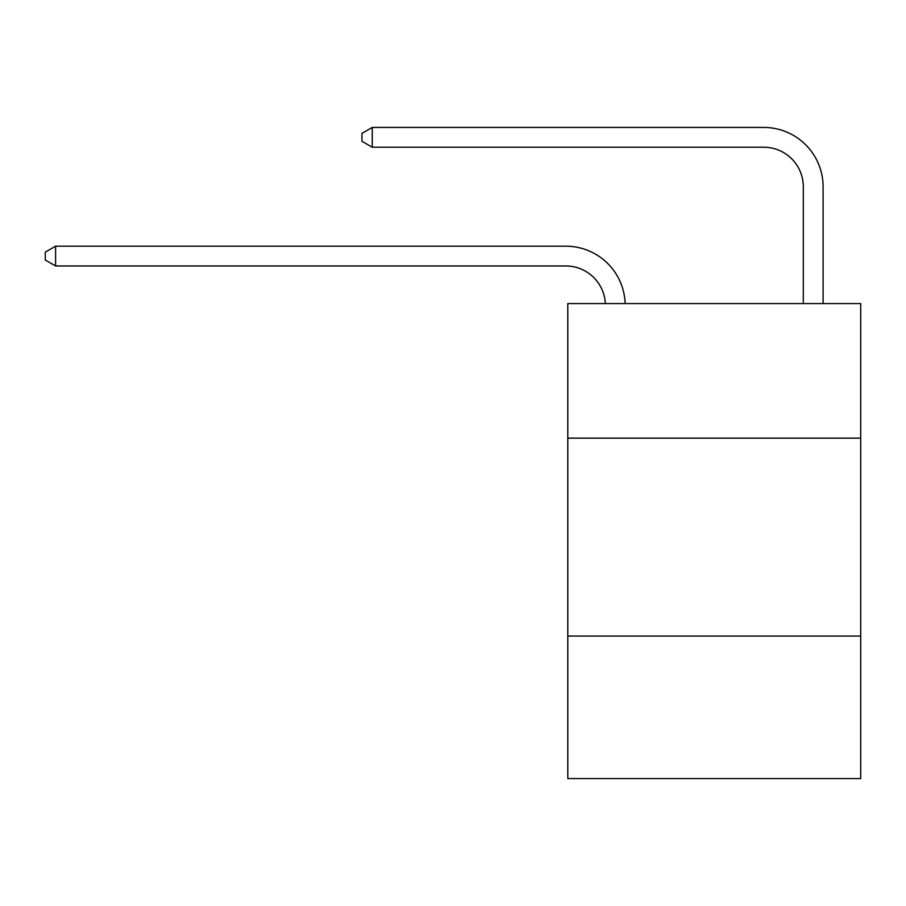 <?xml version="1.0" encoding="UTF-8"?>
<svg xmlns="http://www.w3.org/2000/svg" width="906" height="906" viewBox="0 0 906 906"><rect width="100%" height="100%" fill="white"/><g stroke="black" fill="none" stroke-linecap="round" stroke-linejoin="round"><path stroke-width="1.36" d="M860.7 438.153L860.7 303.578L567.79 303.578L567.79 438.153L860.7 438.153L860.7 778.571L567.79 778.571L567.79 438.153M860.7 636.069L567.79 636.069M605.344 303.578A39.581 39.581 0 0 0 565.808 265.968A39.581 39.581 0 0 1 605.344 303.578A39.581 39.581 0 0 0 565.808 265.968A39.581 39.581 0 0 1 605.344 303.578A39.581 39.581 0 0 0 565.808 265.968A39.581 39.581 0 0 1 605.344 303.578A39.581 39.581 0 0 0 565.808 265.968A39.581 39.581 0 0 1 605.344 303.578A39.581 39.581 0 0 0 565.808 265.968A39.581 39.581 0 0 1 605.344 303.578A39.581 39.581 0 0 0 565.808 265.968A39.581 39.581 0 0 1 605.344 303.578A39.581 39.581 0 0 0 565.808 265.968A39.581 39.581 0 0 1 605.344 303.578A39.581 39.581 0 0 0 565.808 265.968A39.581 39.581 0 0 1 605.344 303.578A39.581 39.581 0 0 0 565.808 265.968A39.581 39.581 0 0 1 605.344 303.578A39.581 39.581 0 0 0 565.808 265.968A39.581 39.581 0 0 1 605.344 303.578A39.581 39.581 0 0 0 565.808 265.968A39.581 39.581 0 0 1 605.344 303.578A39.581 39.581 0 0 0 565.808 265.968A39.581 39.581 0 0 1 605.344 303.578A39.581 39.581 0 0 0 565.808 265.968A39.581 39.581 0 0 1 605.344 303.578A39.581 39.581 0 0 0 565.808 265.968A39.581 39.581 0 0 1 605.344 303.578A39.581 39.581 0 0 0 565.808 265.968A39.581 39.581 0 0 1 605.344 303.578A39.581 39.581 0 0 0 565.808 265.968A39.581 39.581 0 0 1 605.344 303.578A39.581 39.581 0 0 0 565.808 265.968A39.581 39.581 0 0 1 605.344 303.578A39.581 39.581 0 0 0 565.808 265.968A39.581 39.581 0 0 1 605.344 303.578A39.581 39.581 0 0 0 565.808 265.968A39.581 39.581 0 0 1 605.344 303.578A39.581 39.581 0 0 0 565.808 265.968A39.581 39.581 0 0 1 605.344 303.578A39.581 39.581 0 0 0 565.808 265.968A39.581 39.581 0 0 1 605.344 303.578A39.581 39.581 0 0 0 565.808 265.968L55.594 265.968L45.3 260.033L45.3 252.117L55.594 246.183L565.808 246.183A59.377 59.377 0 0 1 625.151 303.578M803.305 303.578L803.305 186.806A39.581 39.581 0 0 0 763.724 147.225L372.253 147.225L361.958 141.291L361.958 133.375L372.253 127.429L763.724 127.429A59.377 59.377 0 0 1 823.101 186.806L823.101 303.578M55.594 246.183L565.808 246.183L55.594 246.183L565.808 246.183L55.594 246.183L565.808 246.183L55.594 246.183L565.808 246.183L55.594 246.183L565.808 246.183L55.594 246.183L565.808 246.183L55.594 246.183L565.808 246.183L55.594 246.183L565.808 246.183L55.594 246.183L565.808 246.183L55.594 246.183L565.808 246.183L55.594 246.183L565.808 246.183L55.594 246.183L565.808 246.183L55.594 246.183L565.808 246.183L55.594 246.183L565.808 246.183L55.594 246.183L565.808 246.183L55.594 246.183L565.808 246.183L55.594 246.183L565.808 246.183L55.594 246.183L565.808 246.183L55.594 246.183L565.808 246.183L55.594 246.183L565.808 246.183L55.594 246.183L565.808 246.183L55.594 246.183L55.594 265.968M803.305 186.806A39.581 39.581 0 0 0 763.724 147.225A39.581 39.581 0 0 1 803.305 186.806A39.581 39.581 0 0 0 763.724 147.225A39.581 39.581 0 0 1 803.305 186.806A39.581 39.581 0 0 0 763.724 147.225A39.581 39.581 0 0 1 803.305 186.806A39.581 39.581 0 0 0 763.724 147.225A39.581 39.581 0 0 1 803.305 186.806A39.581 39.581 0 0 0 763.724 147.225A39.581 39.581 0 0 1 803.305 186.806A39.581 39.581 0 0 0 763.724 147.225A39.581 39.581 0 0 1 803.305 186.806A39.581 39.581 0 0 0 763.724 147.225A39.581 39.581 0 0 1 803.305 186.806A39.581 39.581 0 0 0 763.724 147.225A39.581 39.581 0 0 1 803.305 186.806A39.581 39.581 0 0 0 763.724 147.225A39.581 39.581 0 0 1 803.305 186.806A39.581 39.581 0 0 0 763.724 147.225A39.581 39.581 0 0 1 803.305 186.806A39.581 39.581 0 0 0 763.724 147.225A39.581 39.581 0 0 1 803.305 186.806A39.581 39.581 0 0 0 763.724 147.225A39.581 39.581 0 0 1 803.305 186.806A39.581 39.581 0 0 0 763.724 147.225A39.581 39.581 0 0 1 803.305 186.806A39.581 39.581 0 0 0 763.724 147.225A39.581 39.581 0 0 1 803.305 186.806A39.581 39.581 0 0 0 763.724 147.225A39.581 39.581 0 0 1 803.305 186.806A39.581 39.581 0 0 0 763.724 147.225A39.581 39.581 0 0 1 803.305 186.806A39.581 39.581 0 0 0 763.724 147.225A39.581 39.581 0 0 1 803.305 186.806A39.581 39.581 0 0 0 763.724 147.225A39.581 39.581 0 0 1 803.305 186.806A39.581 39.581 0 0 0 763.724 147.225A39.581 39.581 0 0 1 803.305 186.806A39.581 39.581 0 0 0 763.724 147.225A39.581 39.581 0 0 1 803.305 186.806A39.581 39.581 0 0 0 763.724 147.225A39.581 39.581 0 0 1 803.305 186.806M372.253 127.429L763.724 127.429L372.253 127.429L763.724 127.429L372.253 127.429L763.724 127.429L372.253 127.429L763.724 127.429L372.253 127.429L763.724 127.429L372.253 127.429L763.724 127.429L372.253 127.429L763.724 127.429L372.253 127.429L763.724 127.429L372.253 127.429L763.724 127.429L372.253 127.429L763.724 127.429L372.253 127.429L763.724 127.429L372.253 127.429L763.724 127.429L372.253 127.429L763.724 127.429L372.253 127.429L763.724 127.429L372.253 127.429L763.724 127.429L372.253 127.429L763.724 127.429L372.253 127.429L763.724 127.429L372.253 127.429L763.724 127.429L372.253 127.429L763.724 127.429L372.253 127.429L763.724 127.429L372.253 127.429L763.724 127.429L372.253 127.429L372.253 147.225"/></g></svg>
